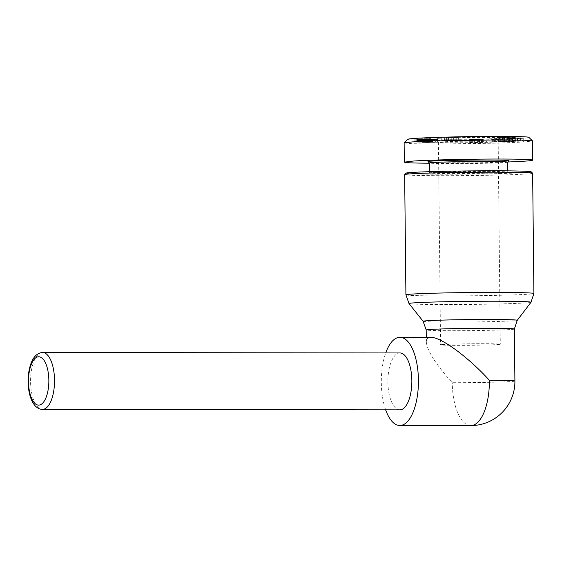 <?xml version="1.0" encoding="UTF-8"?>
<svg xmlns="http://www.w3.org/2000/svg" width="562" height="562" viewBox="0 0 562 562"><rect width="100%" height="100%" fill="white"/><g stroke="black" fill="none" stroke-linecap="round" stroke-linejoin="round"><path stroke-width="0.42" stroke-dasharray="2.81 2.11" d="M532.643 173.265A63.998 1.623 -0.6 0 1 526.692 174.009A63.998 1.623 -0.6 0 1 454.862 175.66A63.998 1.623 -0.6 0 1 404.654 174.606M514.904 381.036A44.089 1.117 -0.6 0 1 510.809 381.549A44.089 1.117 -0.6 0 1 452.262 382.701C435.845 364.415 427.197 350.843 426.319 341.984C426.312 339.111 427.661 337.572 430.366 337.376L430.899 337.355M385.651 409.831A44.089 18.56 90.1 0 1 385.722 352.943M399.835 409.846A28.444 11.978 90.1 0 1 387.892 381.788A28.444 11.978 90.1 0 1 399.575 352.971A28.444 11.978 90.1 0 1 399.905 352.957M441.219 141.912A29.863 0.759 179.4 0 0 438.444 142.256A29.863 0.759 179.4 0 0 438.458 142.277A29.863 0.759 179.4 0 0 462.245 142.748A29.863 0.759 179.4 0 0 495.403 141.982A29.863 0.759 179.4 0 0 498.164 141.652A29.863 0.759 179.4 0 0 498.178 141.631A29.863 0.759 179.4 0 0 474.742 141.139A29.863 0.759 179.4 0 0 441.219 141.912M443.341 344.499A29.863 0.759 179.4 0 0 440.566 344.843A29.863 0.759 179.4 0 0 464.001 345.335A29.863 0.759 179.4 0 0 497.525 344.569A29.863 0.759 179.4 0 0 500.299 344.218A29.863 0.759 179.4 0 0 476.864 343.726A29.863 0.759 179.4 0 0 443.341 344.499M469.193 142.348L482.828 142.341L469.193 142.348L469.172 139.509L478.171 139.348L470.626 139.629L475.361 139.699L475.389 142.544M475.361 139.699L482.8 139.495L472.614 139.32L472.649 142.158M472.614 139.32L469.158 139.502M479.59 139.636L479.618 142.481M482.632 139.474L482.667 142.312M519.443 140.725L506.144 140.929L519.962 140.767L519.443 140.725L519.414 137.887L519.927 137.929L517.426 138.041L517.462 140.886M517.426 138.041L506.861 137.887L519.414 137.887M512.256 138.097L512.284 140.936M509.741 138.027L509.769 140.872M510.732 137.957L510.76 140.802M508.174 137.943L508.21 140.788M517.869 137.781L517.897 140.626M504.107 172.555A39.108 0.991 -0.6 0 1 460.208 173.567A39.108 0.991 -0.6 0 1 429.523 172.92A39.108 0.991 -0.6 0 1 433.154 172.464A39.108 0.991 -0.6 0 1 477.054 171.459A39.108 0.991 -0.6 0 1 507.739 172.105A39.108 0.991 -0.6 0 1 504.107 172.555M507.634 162.151A39.108 0.991 -0.6 0 1 507.619 162.179A39.108 0.991 -0.6 0 1 504.002 162.608A39.108 0.991 -0.6 0 1 460.587 163.612A39.108 0.991 -0.6 0 1 429.431 162.994A39.108 0.991 -0.6 0 1 429.417 162.973L429.431 162.994M427.998 161.589A40.534 1.026 179.4 0 0 460.285 162.228A40.534 1.026 179.4 0 0 505.28 161.189A40.534 1.026 179.4 0 0 509.032 160.739M437.96 138.35A33.418 0.843 -0.6 0 1 475.888 137.486A33.418 0.843 -0.6 0 1 501.683 138.062A33.418 0.843 -0.6 0 1 498.585 138.435A33.418 0.843 -0.6 0 1 461.486 139.292A33.418 0.843 -0.6 0 1 434.869 138.765A33.418 0.843 -0.6 0 1 437.96 138.35M404.113 142.945L411.63 143.696L435.986 144.048L496.176 143.184L523.777 142.017L532.509 140.95M507.802 161.996C487.725 162.762 458.163 163.275 436.189 163.24L429.424 163.219M406.08 173.124A62.579 1.588 179.4 0 0 454.377 174.206A62.579 1.588 179.4 0 0 525.393 172.583A62.579 1.588 179.4 0 0 531.181 171.817M407.654 139.299C407.029 140.121 421.837 140.465 452.087 140.345C484.711 140.128 516.352 138.877 520.517 138.463C525.365 138.196 528.154 137.838 528.891 137.381M426.453 139.123L417.271 139.278L431.651 139.13L425.701 139.039L426.453 139.123L426.481 141.968L425.729 141.877L431.679 142.003L417.306 142.123L426.481 141.968M426.937 138.674L416.245 138.919L430.885 138.638L426.937 138.674L426.965 141.519L430.906 141.526L416.28 141.764L426.965 141.519M444.437 137.409L458.62 137.43L444.437 137.409L444.472 140.254L458.648 140.275L444.472 140.254M414.882 139.109L429.698 138.877L414.882 139.109L414.918 141.954L429.733 141.722L414.918 141.954M427.83 139.643L438.079 139.411L422.188 139.524L427.83 139.643L427.865 142.488L422.202 142.39L438.107 142.256L427.865 142.488M512.909 137.718L516.148 137.669L511.631 137.578L512.909 137.718L512.937 140.563L511.659 140.416L516.176 140.514L512.937 140.563M502.695 137.606L516.057 137.226L497.208 137.423L504.999 137.521L502.695 137.606L502.723 140.451L505.027 140.367L497.237 140.268L516.085 140.071L502.723 140.451M486.552 139.053L500.285 139.172L486.552 139.053L486.58 141.898L500.321 142.017L486.58 141.898M519.927 137.929L519.962 140.767M506.116 138.076L506.144 140.922M482.8 139.495L482.828 142.341M479.203 139.524L479.231 142.369L479.224 139.531M508.357 138.449L518.986 138.385L498.578 138.688L514.757 138.631L508.357 138.449L508.385 141.294L514.785 141.469L498.606 141.533L519.014 141.224L508.385 141.294M427.303 139.116L427.331 141.954M425.701 139.039L425.729 141.877M425.954 139.032L425.982 141.877M426.706 139.025L426.741 141.87M427.408 139.025L427.443 141.863M428.054 139.018L428.089 141.863M428.743 139.025L428.771 141.863M429.319 139.025L429.354 141.87M429.846 139.032L429.881 141.877M429.895 139.032L429.93 141.877M430.246 139.046L430.281 141.884M430.59 139.053L430.625 141.898M430.913 139.067L430.942 141.912M431.209 139.088L431.237 141.933M431.321 139.095L431.349 141.94M431.525 139.109L431.553 141.954M431.651 139.13L431.679 141.968M431.686 139.144L431.714 141.989M431.651 139.158L431.679 142.003M431.581 139.172L431.609 142.01M431.377 139.193L431.405 142.031M431.061 139.207L431.089 142.053M430.632 139.228L430.668 142.074M430.464 139.236L430.492 142.081M429.923 139.25L429.951 142.095M429.319 139.271L429.347 142.109M428.673 139.285L428.701 142.123M428.392 139.285L428.427 142.13M427.675 139.299L427.703 142.144M426.994 139.306L427.029 142.151M426.888 139.306L426.916 142.151M426.214 139.306L426.249 142.151M425.61 139.306L425.638 142.144M425.258 139.299L425.286 142.144M424.788 139.285L424.816 142.13M424.661 139.299L424.689 142.144M424.415 139.32L424.443 142.165M424.064 139.341L424.092 142.179M423.896 139.348L423.924 142.186M423.355 139.362L423.383 142.207M422.701 139.376L422.736 142.221M422.652 139.376L422.68 142.221M421.957 139.39L421.985 142.235M421.268 139.397L421.303 142.242M420.601 139.397L420.636 142.242M419.94 139.397L419.976 142.242M419.617 139.397L419.645 142.242M419.196 139.39L419.224 142.235M418.781 139.383L418.809 142.228M418.416 139.369L418.444 142.214M418.065 139.355L418.093 142.2M417.749 139.334L417.777 142.179M417.671 139.334L417.699 142.172M417.454 139.313L417.482 142.158M417.327 139.299L417.355 142.137M417.271 139.278L417.306 142.123M417.32 139.264L417.348 142.109M417.454 139.25L417.482 142.088M417.559 139.236L417.594 142.081M417.861 139.221L417.889 142.06M418.276 139.2L418.304 142.046M418.767 139.179L418.802 142.024M419.378 139.165L419.407 142.003M421.156 139.228L421.184 142.067M420.994 139.228L421.029 142.074M420.355 139.25L420.383 142.088M419.983 139.264L420.011 142.109M419.863 139.278L419.891 142.116M419.954 139.292L419.983 142.137M420.151 139.299L420.179 142.144M420.643 139.306L420.671 142.151M420.987 139.306L421.015 142.151M421.704 139.299L421.732 142.137M422.195 139.285L422.224 142.13M422.617 139.264L422.645 142.109M422.772 139.25L422.8 142.095M422.659 139.228L422.687 142.074M422.462 139.221L422.491 142.067M424.963 139.172L424.998 142.01M425.012 139.186L425.041 142.024M425.153 139.2L425.181 142.038M425.174 139.2L425.209 142.046M425.532 139.214L425.56 142.053M426.08 139.214L426.108 142.06M426.221 139.214L426.249 142.06M426.874 139.214L426.902 142.053M427.626 139.2L427.654 142.046M427.83 139.193L427.865 142.038M428.448 139.179L428.483 142.024M428.883 139.165L428.911 142.003L428.89 139.165M429.094 139.144L429.122 141.989M428.996 139.123L429.024 141.968M428.708 139.116L428.736 141.961M428.181 139.109L428.209 141.954M427.949 139.109L427.977 141.954M427.64 138.674L427.668 141.519M427.963 138.568L427.991 141.413M428.272 138.568L428.3 141.413M428.911 138.575L428.947 141.42M429.438 138.582L429.466 141.42M429.544 138.582L429.572 141.427M430.007 138.589L430.035 141.434M430.394 138.603L430.422 141.441M430.548 138.61L430.576 141.448M430.759 138.624L430.794 141.469M430.885 138.638L430.913 141.484L430.899 138.645M430.921 138.659L430.949 141.505M430.878 138.681L430.906 141.526M430.773 138.702L430.801 141.547M430.717 138.709L430.745 141.554M430.52 138.73L430.548 141.575M430.281 138.751L430.309 141.596M429.986 138.772L430.014 141.61M429.649 138.786L429.677 141.631M429.298 138.8L429.326 141.645M428.771 138.821L428.799 141.659M428.174 138.835L428.202 141.68M427.499 138.849L427.527 141.694M427.015 138.856L427.043 141.701M426.298 138.87L426.326 141.708M425.589 138.877L425.617 141.722M424.886 138.884L424.914 141.722M424.226 138.884L424.254 141.729M423.565 138.884L423.593 141.729M422.975 138.884L423.003 141.729M422.448 138.877L422.483 141.722M421.999 138.87L422.034 141.708M421.95 138.863L421.978 141.708M421.612 138.856L421.641 141.701M421.381 138.842L421.416 141.687M421.268 141.652L421.24 138.807L421.289 141.666M421.31 138.786L421.345 141.631M421.416 138.772L421.444 141.617M421.655 138.751L421.683 141.596M421.914 138.737L421.943 141.582M422.301 138.716L422.329 141.561M420.221 138.737L420.25 141.582M419.245 138.898L419.273 141.743M416.245 138.919L416.28 141.764M417.692 138.681L417.721 141.526M425.139 138.603L425.167 141.441M425.09 138.688L425.118 141.526M424.724 138.695L424.753 141.54M424.247 138.709L424.275 141.554M424.036 138.723L424.064 141.568M423.811 138.744L423.839 141.582M423.797 138.744L423.825 141.589M423.846 138.765L423.881 141.603M424.148 138.772L424.184 141.617M424.436 138.779L424.472 141.624M425.041 138.779L425.076 141.624M425.841 138.779L425.87 141.624M426.396 138.772L426.432 141.617M427.113 138.765L427.141 141.61M427.689 138.751L427.717 141.596M427.766 138.751L427.794 141.596M428.258 138.737L428.286 141.575M428.216 138.688L428.244 141.526M428.139 138.681L428.167 141.526M441.24 137.5L441.268 140.338M456.73 137.374L456.758 140.219M458.62 137.43L458.648 140.275M451.743 137.613L451.771 140.458M453.365 137.662L453.394 140.507M450.064 137.753L450.092 140.591M448.441 137.704L448.476 140.549M446.776 137.746L446.804 140.591M444.893 137.697L444.928 140.542M446.565 137.648L446.593 140.493M453.436 140.31L447.19 140.331L453.436 140.31L453.408 137.465L447.162 137.486L453.408 137.465M447.162 137.486L447.19 140.331M449.867 137.564L449.895 140.409M429.396 138.933L429.424 141.772M415.199 139.06L415.227 141.905M429.698 138.877L429.733 141.722M428.525 139.636L428.56 142.481M427.12 139.65L427.148 142.495M426.994 139.65L427.029 142.495M426.312 139.657L426.34 142.502M425.659 139.657L425.694 142.502M425.055 139.65L425.083 142.495M424.886 139.65L424.921 142.495M424.458 139.643L424.493 142.488M424.036 139.636L424.071 142.474M423.6 139.622L423.629 142.467M423.179 139.608L423.207 142.453M423.074 139.601L423.109 142.446M422.715 139.587L422.743 142.432M422.448 139.573L422.476 142.418M422.259 139.559L422.294 142.404M422.174 139.545L422.202 142.39L422.167 139.545M422.188 139.524L422.217 142.369M422.315 139.502L422.35 142.348M422.589 139.488L422.617 142.327M422.814 139.474L422.842 142.319M423.221 139.46L423.256 142.298M423.755 139.439L423.79 142.284M424.415 139.418L424.443 142.263M426.488 139.481L426.516 142.319M426.151 139.488L426.179 142.334M425.631 139.509L425.659 142.348M425.364 139.524L425.392 142.369M425.293 139.538L425.329 142.383M425.511 139.552L425.539 142.397M425.863 139.566L425.891 142.404M426.453 139.566L426.488 142.411M426.944 139.559L426.972 142.404M427.612 139.552L427.647 142.397M428.054 139.538L428.082 142.383M428.469 139.517L428.497 142.362M428.637 139.502L428.666 142.348M428.799 139.488L428.827 142.327M428.961 139.467L428.996 142.305M429.122 139.439L429.157 142.284L429.129 139.439M429.284 139.411L429.312 142.256M429.445 139.39L429.48 142.235M429.614 139.369L429.642 142.214M429.804 139.348L429.832 142.193M430.007 139.334L430.035 142.172M430.218 139.313L430.246 142.158M430.457 139.299L430.485 142.144M430.738 139.285L430.766 142.13M431.152 139.264L431.18 142.109M431.616 139.25L431.644 142.088M432.129 139.228L432.157 142.074M432.684 139.214L432.719 142.053M438.079 139.411L438.107 142.256M435.346 139.474L435.381 142.319M432.543 139.369L432.571 142.214M432.396 139.39L432.424 142.228M432.255 139.404L432.283 142.249M432.199 139.411L432.227 142.256M432.101 139.432L432.129 142.277M432.016 142.298L431.988 139.46L432.023 142.298M431.855 139.481L431.883 142.327M431.7 139.502L431.728 142.348M431.511 139.524L431.539 142.369M431.293 139.538L431.328 142.383M431.054 139.559L431.082 142.397M430.843 139.566L430.871 142.411M430.394 139.587L430.422 142.432M429.881 139.601L429.909 142.446M429.291 139.622L429.319 142.46M429.192 139.622L429.22 142.467M516.148 137.669L516.176 140.514M511.631 137.578L511.659 140.416M514.862 137.521L514.897 140.367M504.662 137.676L504.69 140.514M504.999 137.521L505.027 140.367M502.484 137.437L502.512 140.282M499.204 137.493L499.232 140.331M497.208 137.423L497.237 140.268M514.118 137.163L514.146 140.008M516.057 137.226L516.085 140.071M510.942 140.142L505.884 140.226L510.942 140.142L510.914 137.304L505.849 137.381L510.914 137.304M505.849 137.381L505.884 140.226M507.36 137.43L507.395 140.275M483.306 139.144L483.334 141.989M489.172 139.081L489.2 141.926M493.324 138.962L493.352 141.807M492.319 138.891L492.347 141.736M495.614 138.8L495.642 141.645M500.285 139.172L500.321 142.017M497.089 139.264L497.124 142.109M495.937 141.989L491.898 141.947L495.937 141.989L495.909 139.144L491.869 139.109L495.909 139.144M494.356 139.039L494.391 141.884M491.869 139.109L491.898 141.947M517.532 137.88L517.567 140.718L517.553 137.873M517.658 137.781L517.686 140.626M520.377 137.774L520.405 140.619M506.776 137.95L506.805 140.795M506.861 137.887L506.889 140.732M515.846 137.802L515.874 140.641M515.621 137.971L515.649 140.816M512.432 138.006L512.46 140.844M512.544 137.915L512.572 140.76M470.647 139.615L470.675 142.46L470.626 139.629M472.79 139.46L472.818 142.305M469.277 139.517L469.305 142.362M477.595 139.25L477.623 142.095M481.213 139.278L481.241 142.123M481.746 139.355L481.782 142.2M479.084 139.509L479.112 142.355M482.519 139.46L482.554 142.298M517.363 138.477L517.398 141.322M514.757 138.631L514.785 141.469M513.029 138.73L513.057 141.575M498.578 138.688L498.606 141.533M500.201 138.596L500.229 141.434M509.439 138.617L509.474 141.462M502.878 138.435L502.906 141.28M504.536 138.343L504.564 141.181M518.986 138.385L519.014 141.224M405.912 294.832A63.998 1.623 179.4 0 0 456.119 295.886A63.998 1.623 179.4 0 0 527.957 294.235A63.998 1.623 179.4 0 0 533.9 293.49M530.985 302.279A61.005 1.546 -0.6 0 1 525.329 302.96A61.005 1.546 -0.6 0 1 457.447 304.534A61.005 1.546 -0.6 0 1 409.01 303.557M423.116 321.295A47.082 1.194 179.4 0 0 460.496 322.047A47.082 1.194 179.4 0 0 512.888 320.832A47.082 1.194 179.4 0 0 517.258 320.312M514.363 329.044A44.089 1.117 -0.6 0 1 510.268 329.557A44.089 1.117 -0.6 0 1 460.777 330.695A44.089 1.117 -0.6 0 1 426.193 329.971M470.766 425.582A44.089 18.56 90.1 0 1 452.262 382.701M42.248 352.507A28.444 11.978 -89.9 0 0 30.573 381.324A28.444 11.978 -89.9 0 0 42.508 409.389M523.777 142.017L520.517 138.463M428.103 139.018L428.139 141.863M523.236 137.915L523.264 140.753M471.125 139.685L471.153 142.53M471.307 139.566L471.335 142.411M473.183 139.502L473.211 142.348M477.672 139.397L477.7 142.242M478.171 139.348L478.199 142.193M472.656 139.446L472.691 142.291L472.635 139.446M481.627 139.369L481.655 142.214M479.302 139.467L479.33 142.305M474.904 139.566L474.932 142.411M474.714 139.622L474.749 142.46M426.319 341.984L426.27 337.348M438.444 142.256L440.566 344.843M469.108 142.327L469.073 139.481M429.523 172.92L429.508 171.684M498.164 141.652L501.683 138.062M438.458 142.277L434.869 138.765M507.739 172.105L507.725 170.869M478.346 139.362L478.374 142.207M481.767 139.348L481.796 142.186M474.23 139.601L474.258 142.446M498.178 141.631L500.299 344.218"/><path stroke-width="0.84" d="M404.654 174.606A63.998 1.623 -0.6 0 1 404.668 174.564A63.998 1.623 -0.6 0 1 410.597 173.862A63.998 1.623 -0.6 0 1 481.641 172.211A63.998 1.623 -0.6 0 1 532.621 173.222A63.998 1.623 -0.6 0 1 532.643 173.265L533.9 293.49A63.998 1.623 179.4 0 0 483.692 292.437A63.998 1.623 179.4 0 0 411.855 294.088A63.998 1.623 179.4 0 0 405.912 294.832L404.654 174.606M385.722 352.943A44.089 18.56 90.1 0 1 399.406 337.333A44.089 18.56 90.1 0 1 399.926 337.312A44.089 18.56 90.1 0 1 418.43 380.811A44.089 18.56 90.1 0 1 400.334 425.476A44.089 18.56 90.1 0 1 399.814 425.49A44.089 18.56 90.1 0 1 385.651 409.831M42.508 409.389C38.799 409.354 35.61 407.162 32.954 402.813C30.734 398.985 29.259 394.124 28.529 388.223L28.1 381.015L28.536 373.744C30.439 360.593 34.928 353.512 42.017 352.514L399.905 352.957A28.444 11.978 90.1 0 1 411.848 381.022A28.444 11.978 90.1 0 1 400.172 409.839A28.444 11.978 90.1 0 1 399.835 409.846L42.508 409.389A28.444 11.978 -89.9 0 0 42.845 409.375A28.444 11.978 -89.9 0 0 54.521 380.558A28.444 11.978 -89.9 0 0 42.586 352.5A28.444 11.978 -89.9 0 0 42.248 352.507M429.508 171.684L429.417 162.973A39.108 0.991 -0.6 0 1 433.056 162.516A39.108 0.991 -0.6 0 1 476.948 161.505A39.108 0.991 -0.6 0 1 507.634 162.151L507.725 170.869M507.634 162.165L509.032 160.739A40.534 1.026 179.4 0 0 477.742 160.044A40.534 1.026 179.4 0 0 431.749 161.09A40.534 1.026 179.4 0 0 427.998 161.589L429.417 162.98M532.713 160.142L532.481 140.893L523.636 140.149L500.637 139.847L432.698 140.957L412.178 141.919L404.134 142.888L404.31 162.137L413.042 161.069C429.698 159.945 471.546 158.976 500.84 159.039C521.248 159.088 531.877 159.46 532.713 160.142C532.214 160.746 523.91 161.364 507.802 161.996M532.621 173.222L531.181 171.817A62.579 1.588 179.4 0 0 481.332 170.827A62.579 1.588 179.4 0 0 411.869 172.443A62.579 1.588 179.4 0 0 406.08 173.124L404.668 174.564M532.481 140.893L528.891 137.381C529.587 136.341 491.307 136.088 459.814 136.784C427.317 137.521 409.93 138.357 407.654 139.299L404.134 142.888M429.424 163.219C413.196 163.092 404.83 162.727 404.31 162.137M399.926 337.312L430.899 337.355C440.805 336.905 468.364 357.137 489.376 380.284A44.089 1.117 -0.6 0 1 514.904 381.036L514.363 329.044A44.089 1.117 -0.6 0 0 479.772 328.313A44.089 1.117 -0.6 0 0 430.288 329.458A44.089 1.117 -0.6 0 0 426.193 329.971L423.116 321.295L409.01 303.557A61.005 1.546 -0.6 0 1 414.665 302.82A61.005 1.546 -0.6 0 1 483.72 301.239A61.005 1.546 -0.6 0 1 530.985 302.279L533.9 293.49M489.376 380.284A44.089 18.56 90.1 0 1 471.279 425.567A44.089 18.56 90.1 0 1 470.766 425.582A44.089 44.089 0 0 0 514.904 381.036M514.363 329.044L517.258 320.312A47.082 1.194 179.4 0 0 480.777 319.504A47.082 1.194 179.4 0 0 427.478 320.726A47.082 1.194 179.4 0 0 423.116 321.295M38.42 356.772A24.18 10.179 90.1 0 1 48.852 380.277A24.18 10.179 90.1 0 1 38.933 405.104A24.18 10.179 90.1 0 1 28.5 381.598A24.18 10.179 90.1 0 1 38.42 356.772M426.27 337.348L426.193 329.971M399.814 425.49L470.766 425.582M517.258 320.312L530.985 302.279M405.912 294.832L409.01 303.557"/></g></svg>
